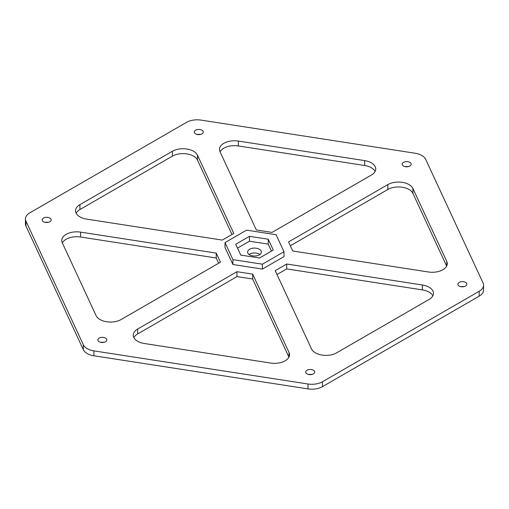 <?xml version="1.0" encoding="UTF-8"?>
<svg xmlns="http://www.w3.org/2000/svg" width="509" height="509" viewBox="0 0 509 509"><rect width="100%" height="100%" fill="white"/><g stroke="black" fill="none" stroke-linecap="round" stroke-linejoin="round"><path stroke-width="0.76" d="M249.633 254.869A6.884 3.977 0 0 0 257.134 255.728A6.884 3.977 0 0 0 261.384 252.057A6.884 3.977 0 0 0 254.5 248.08A6.884 3.977 0 0 0 247.616 252.057A6.884 3.977 0 0 0 249.633 254.869M259.934 254.5A6.884 3.977 0 0 0 249.066 254.5M271.488 251.102L268.243 244.123L249.467 241.215L237.512 248.118M236.959 276.603L236.959 271.711L252.674 274.141L252.674 279.034L236.959 276.603L137.646 333.936A14.971 8.64 0 0 0 133.873 337.601M252.674 279.034L288.921 357.14M277.004 274.51L286.713 268.905L422.375 289.888A14.971 8.64 0 0 1 432.854 295.793M216.242 253.113L80.587 232.123A14.971 8.64 0 0 0 61.742 240.477A14.971 8.64 0 0 0 62.251 242.71L96.099 315.644A14.971 8.64 0 0 0 121.148 319.518L220.454 262.186L216.242 253.113L216.242 257.999L218.666 263.217M216.242 257.999L80.587 237.016A14.971 8.64 0 0 0 62.352 242.927M375.127 171.399A14.971 8.64 0 0 0 364.641 165.495L238.314 145.949A14.971 8.64 0 0 0 220.079 151.86M446.647 266.073L412.901 193.356A14.971 8.64 0 0 0 387.852 189.482L290.334 245.783M48.132 222.344A4.492 2.596 0 0 0 45.136 222.344M200.298 134.491A4.492 2.596 0 0 0 197.307 134.491M408.167 166.647A4.492 2.596 0 0 0 405.17 166.647M463.864 286.656A4.492 2.596 0 0 0 460.868 286.656M311.693 374.509A4.492 2.596 0 0 0 308.702 374.509M103.83 342.353A4.492 2.596 0 0 0 100.833 342.353M231.996 234.49L197.441 160.023A14.971 8.64 0 0 0 172.392 156.148L79.919 209.543A14.971 8.64 0 0 0 76.146 213.207M25.45 218.94L25.45 223.826A14.971 8.64 0 0 0 25.959 226.066L83.323 349.664A14.971 8.64 0 0 0 93.91 355.772L307.99 388.889A14.971 8.64 0 0 0 322.445 386.655L479.166 296.174A14.971 8.64 0 0 0 483.55 290.06L483.55 285.174A14.971 8.64 0 0 0 483.041 282.934L425.677 159.336A14.971 8.64 0 0 0 415.089 153.228L201.01 120.111A14.971 8.64 0 0 0 186.555 122.345L29.834 212.826A14.971 8.64 0 0 0 25.45 218.94A14.971 8.64 0 0 0 25.959 221.173L83.323 344.771A14.971 8.64 0 0 0 93.91 350.886L307.99 384.002A14.971 8.64 0 0 0 322.445 381.763L479.166 291.288A14.971 8.64 0 0 0 483.55 285.174M268.243 239.23L249.467 236.329L235.724 244.263L240.757 255.098L259.533 258.006L273.276 250.072L268.243 239.23L268.243 244.123M249.467 236.329L249.467 241.215M276.082 234.706L246.598 230.144L225.016 242.602L225.016 247.495L232.918 264.515L262.402 269.076L283.984 256.619L283.984 251.726L276.082 234.706M225.016 242.602L232.918 259.628L232.918 264.515M232.918 259.628L262.402 264.19L262.402 269.076M262.402 264.19L283.984 251.726M233.79 233.453L197.441 155.137A14.971 8.64 0 0 0 172.392 151.262L79.919 204.65A14.971 8.64 0 0 0 75.529 210.764A14.971 8.64 0 0 0 86.625 219.112L222.287 240.095L233.79 233.453M387.852 184.595A14.971 8.64 0 0 1 412.901 188.464L446.749 261.397A14.971 8.64 0 0 1 447.258 263.637A14.971 8.64 0 0 1 428.413 271.984L292.758 251.001L288.546 241.928L387.852 184.595L387.852 189.482M238.314 141.063L364.641 160.602A14.971 8.64 0 0 1 375.737 168.956A14.971 8.64 0 0 1 371.354 175.064L272.041 232.397L256.326 229.966L219.983 151.65A14.971 8.64 0 0 1 219.468 149.411A14.971 8.64 0 0 1 238.314 141.063L238.314 145.949M286.713 264.012L422.375 285.002A14.971 8.64 0 0 1 433.471 293.349A14.971 8.64 0 0 1 429.081 299.457L336.608 352.852A14.971 8.64 0 0 1 311.559 348.977L275.21 270.654L286.713 264.012L286.713 268.905M252.674 274.141L289.017 352.463L289.017 356.936M236.959 271.711L137.646 329.043A14.971 8.64 0 0 0 133.263 335.157A14.971 8.64 0 0 0 144.359 343.505L270.686 363.051A14.971 8.64 0 0 0 289.532 354.697A14.971 8.64 0 0 0 289.017 352.463M99.153 341.743A4.492 2.596 0 0 0 104.046 342.303A4.492 2.596 0 0 0 106.82 339.91A4.492 2.596 0 0 0 102.328 337.314A4.492 2.596 0 0 0 97.836 339.91A4.492 2.596 0 0 0 99.153 341.743M307.022 373.899A4.492 2.596 0 0 0 311.915 374.465A4.492 2.596 0 0 0 314.689 372.066A4.492 2.596 0 0 0 310.197 369.477A4.492 2.596 0 0 0 305.705 372.066A4.492 2.596 0 0 0 307.022 373.899M459.194 286.045A4.492 2.596 0 0 0 464.087 286.605A4.492 2.596 0 0 0 466.861 284.213A4.492 2.596 0 0 0 462.369 281.617A4.492 2.596 0 0 0 457.877 284.213A4.492 2.596 0 0 0 459.194 286.045M403.497 166.036A4.492 2.596 0 0 0 408.39 166.596A4.492 2.596 0 0 0 411.164 164.203A4.492 2.596 0 0 0 406.672 161.607A4.492 2.596 0 0 0 402.18 164.203A4.492 2.596 0 0 0 403.497 166.036M195.628 133.88A4.492 2.596 0 0 0 200.521 134.44A4.492 2.596 0 0 0 203.295 132.041A4.492 2.596 0 0 0 198.803 129.451A4.492 2.596 0 0 0 194.311 132.041A4.492 2.596 0 0 0 195.628 133.88M43.456 221.733A4.492 2.596 0 0 0 48.349 222.293A4.492 2.596 0 0 0 51.123 219.901A4.492 2.596 0 0 0 46.631 217.305A4.492 2.596 0 0 0 42.139 219.901A4.492 2.596 0 0 0 43.456 221.733M83.323 344.771L83.323 349.664M25.959 221.173L25.959 226.066M93.91 350.886L93.91 355.772M307.99 384.002L307.99 388.889M322.445 381.763L322.445 386.655M479.166 291.288L479.166 296.174M197.441 155.137L197.441 160.023M79.919 204.65L79.919 209.543M172.392 151.262L172.392 156.148M412.901 188.464L412.901 193.356M446.749 261.397L446.749 265.876M364.641 160.602L364.641 165.495M80.587 232.123L80.587 237.016M422.375 285.002L422.375 289.888M137.646 329.043L137.646 333.936"/></g></svg>
